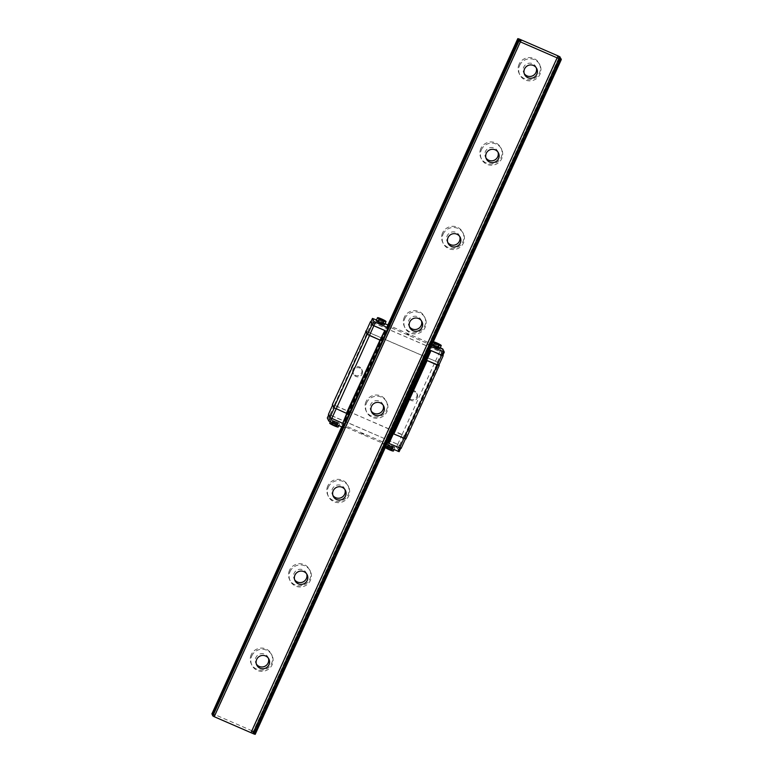 <?xml version="1.0" encoding="UTF-8"?>
<svg xmlns="http://www.w3.org/2000/svg" width="773" height="773" viewBox="0 0 773 773"><rect width="100%" height="100%" fill="white"/><g stroke="black" fill="none" stroke-linecap="round" stroke-linejoin="round"><path stroke-width="0.58" stroke-dasharray="3.87 2.9" d="M251.805 655.89A11.189 11.015 -25.6 0 1 272.067 655.485A11.189 11.015 -25.6 0 1 266.724 670.249A11.189 11.015 -25.6 0 1 251.805 655.89M268.434 658.316A6.764 6.657 154.4 0 0 259.1 654.306A6.764 6.657 154.4 0 0 256.365 664.084M251.235 654.692A11.189 11.015 154.4 0 0 266.154 669.051A11.189 11.015 154.4 0 0 261.313 648.074A11.189 11.015 154.4 0 0 251.235 654.692M306.697 573.962A6.764 6.657 154.4 0 0 297.373 569.952A6.764 6.657 154.4 0 0 294.639 579.731M290.068 571.537A11.189 11.015 -25.6 0 1 310.331 571.131A11.189 11.015 -25.6 0 1 304.987 585.886A11.189 11.015 -25.6 0 1 290.068 571.537M289.498 570.339A11.189 11.015 154.4 0 0 304.417 584.697A11.189 11.015 154.4 0 0 299.586 563.72A11.189 11.015 154.4 0 0 289.498 570.339M344.961 489.609A6.764 6.657 154.4 0 0 335.637 485.599A6.764 6.657 154.4 0 0 332.902 495.377M328.332 487.174A11.189 11.015 -25.6 0 1 348.604 486.777A11.189 11.015 -25.6 0 1 343.251 501.532A11.189 11.015 -25.6 0 1 328.332 487.174M327.762 485.985A11.189 11.015 154.4 0 0 342.681 500.344A11.189 11.015 154.4 0 0 337.849 479.366A11.189 11.015 154.4 0 0 327.762 485.985M383.224 405.255A6.764 6.657 154.4 0 0 373.9 401.245A6.764 6.657 154.4 0 0 371.166 411.023M366.605 402.82A11.189 11.015 -25.6 0 1 386.867 402.414A11.189 11.015 -25.6 0 1 381.514 417.178A11.189 11.015 -25.6 0 1 366.605 402.82M366.035 401.631A11.189 11.015 154.4 0 0 380.954 415.99A11.189 11.015 154.4 0 0 376.113 395.013A11.189 11.015 154.4 0 0 366.035 401.631M421.488 320.901A6.764 6.657 154.4 0 0 412.164 316.882A6.764 6.657 154.4 0 0 409.429 326.67M404.868 318.466A11.189 11.015 -25.6 0 1 425.131 318.061A11.189 11.015 -25.6 0 1 419.787 332.825A11.189 11.015 -25.6 0 1 404.868 318.466M404.298 317.278A11.189 11.015 154.4 0 0 419.217 331.636A11.189 11.015 154.4 0 0 414.376 310.649A11.189 11.015 154.4 0 0 404.298 317.278M459.761 236.548A6.764 6.657 154.4 0 0 450.427 232.528A6.764 6.657 154.4 0 0 447.693 242.307M443.132 234.113A11.189 11.015 -25.6 0 1 463.394 233.707A11.189 11.015 -25.6 0 1 458.051 248.471A11.189 11.015 -25.6 0 1 443.132 234.113M442.562 232.924A11.189 11.015 154.4 0 0 457.481 247.283A11.189 11.015 154.4 0 0 452.64 226.296A11.189 11.015 154.4 0 0 442.562 232.924M498.025 152.194A6.764 6.657 154.4 0 0 488.691 148.174A6.764 6.657 154.4 0 0 485.956 157.953M481.395 149.759A11.189 11.015 -25.6 0 1 501.658 149.353A11.189 11.015 -25.6 0 1 496.314 164.118A11.189 11.015 -25.6 0 1 481.395 149.759M480.825 148.571A11.189 11.015 154.4 0 0 495.744 162.919A11.189 11.015 154.4 0 0 490.903 141.942A11.189 11.015 154.4 0 0 480.825 148.571M255.206 734.35L253.186 732.292L559.304 57.444M253.186 732.292L251.756 731.645L557.874 56.796M251.756 731.645L557.71 56.69M251.64 731.413L253.042 731.992L559.072 57.347M253.042 731.992L254.249 732.36L560.174 57.956M254.249 732.36L560.164 57.067M254.037 731.915A4.425 0.512 24.4 0 0 252.085 730.814L558.203 55.965M519.089 64.207A11.189 11.015 154.4 0 0 534.008 78.566A11.189 11.015 154.4 0 0 529.176 57.589A11.189 11.015 154.4 0 0 519.089 64.207M252.085 730.814L213.329 713.962L519.446 39.114M213.329 713.962A4.425 0.512 24.4 0 0 211.676 713.489M341.695 426.86L387.312 326.303A4.425 0.512 -155.6 0 1 388.964 326.766L427.72 343.618A4.425 0.512 -155.6 0 1 429.682 344.719L427.131 344.227L431.112 346.565M342.043 427.015L387.524 326.747L342.159 425.836A4.425 0.512 -155.6 0 1 343.811 426.31L382.567 443.161A4.425 0.512 -155.6 0 1 384.529 444.262L381.978 443.77L385.959 446.108M212.43 714.204L213.3 714.716L519.301 40.128M213.3 714.716L214.73 715.363L520.78 40.679M214.73 715.363L520.954 40.747M214.836 715.585L213.435 715.006L519.553 40.167M342.594 427.256L387.862 327.452L390.616 328.399L388.065 327.018M213.435 715.006L212.227 714.648M254.597 733.065L560.715 58.226M536.288 67.831A6.764 6.657 154.4 0 0 526.964 63.821A6.764 6.657 154.4 0 0 524.229 73.599M519.659 65.405A11.189 11.015 -25.6 0 1 539.921 65A11.189 11.015 -25.6 0 1 534.578 79.764A11.189 11.015 -25.6 0 1 519.659 65.405M417.217 398.047A4.696 4.619 154.4 0 0 412.908 391.563A4.696 4.619 154.4 0 0 408.714 398.221A4.696 4.619 154.4 0 0 417.217 398.047M408.154 393.225A4.696 4.619 154.4 0 0 414.405 399.245A4.696 4.619 154.4 0 0 412.376 390.442A4.696 4.619 154.4 0 0 408.154 393.225M406.888 333.917L409.014 334.854L406.888 333.917M439.905 348.517A4.667 0.531 24.4 0 0 435.885 346.101A4.667 0.531 24.4 0 0 431.421 344.661A4.667 0.531 24.4 0 0 431.431 344.748A4.667 0.531 24.4 0 0 431.778 345.096M440.272 347.715L387.92 324.96M385.051 323.703L376.49 319.993M384.683 324.505A4.667 0.531 24.4 0 0 380.664 322.09A4.667 0.531 24.4 0 0 376.19 320.65M361.735 433.45L363.861 434.397L361.735 433.45M390.152 445.383A4.667 0.531 24.4 0 0 386.268 444.204A4.667 0.531 24.4 0 0 390.288 446.62A4.667 0.531 24.4 0 0 394.752 448.06A4.667 0.531 24.4 0 0 390.152 445.383M399.139 451.664L397.641 448.533L396.269 447.76L327.308 417.951M342.893 427.382L345.463 427.933L342.371 426.281M334.931 421.372A4.667 0.531 24.4 0 0 331.037 420.193A4.667 0.531 24.4 0 0 335.067 422.609A4.667 0.531 24.4 0 0 339.531 424.048A4.667 0.531 24.4 0 0 334.931 421.372M436.561 346.98L432.977 345.193L438.069 347.406L436.561 346.98L437.818 344.217M379.543 322.186L383.128 323.974L377.755 321.181L379.543 322.186L380.77 319.481M406.704 334.332L408.82 335.279L406.888 333.897M329.704 423.14A4.667 0.531 -155.6 0 1 333.588 424.329A4.667 0.531 -155.6 0 1 338.188 426.996M332.516 424.802L331.54 424.251L333.047 424.677L332.081 423.904L336.632 426.464L332.516 424.802L333.849 421.845L332.873 421.304L334.39 421.729L332.603 420.725L337.975 423.517L333.849 421.845M331.54 424.251L332.873 421.304M333.047 424.677L334.39 421.729M385.292 447.586A4.667 0.531 -155.6 0 1 384.935 447.238A4.667 0.531 -155.6 0 1 384.925 447.152A4.667 0.531 -155.6 0 1 388.819 448.34A4.667 0.531 -155.6 0 1 393.418 451.007M389.244 449.239L391.853 450.475L390.065 449.471L391.582 449.896L386.49 447.683L389.244 449.239L390.587 446.292L393.196 447.528L387.824 444.736L390.587 446.292M391.853 450.475L393.196 447.528M391.032 450.244L392.375 447.296M390.065 449.471L391.409 446.523M391.582 449.896L392.916 446.949M390.607 449.355L391.94 446.398M389.099 448.92L390.433 445.973M387.312 447.915L388.645 444.968M386.49 447.683L387.824 444.736M388.268 448.688L389.611 445.741M386.761 448.263L388.104 445.316M387.737 448.813L389.08 445.857M361.928 433.035L364.054 433.972L361.735 433.431M334.023 425.227L335.356 422.28M331.259 423.672L332.603 420.725M332.081 423.904L333.424 420.956M333.868 424.908L335.211 421.961M335.376 425.343L336.719 422.387M336.352 425.884L337.695 422.937M334.844 425.459L336.187 422.512M336.632 426.464L337.975 423.517M335.811 426.232L337.144 423.285M439.412 344.458L438.069 347.406M439.692 345.038L438.349 347.985M438.861 344.806L437.528 347.753M437.074 343.792L435.74 346.748M435.566 343.367L434.233 346.323M434.59 342.816L433.257 345.773M435.991 343.492L434.764 346.198M434.32 342.246L432.977 345.193M435.054 342.661L433.798 345.425M436.813 343.724L435.586 346.43M438.33 344.149L437.093 346.855M433.324 341.705A4.667 0.531 24.4 0 0 432.754 341.714A4.667 0.531 24.4 0 0 432.764 341.792A4.667 0.531 24.4 0 0 433.122 342.139M379.369 318.814L378.026 321.761M379.089 318.234L377.755 321.181M379.833 318.65L378.577 321.413M381.591 319.713L380.364 322.418M383.099 320.138L381.872 322.853M384.181 320.447L382.848 323.394M382.596 320.206L381.34 322.969M384.461 321.027L383.128 323.974M383.64 320.795L382.297 323.742M381.852 319.78L380.509 322.737M380.345 319.355L379.002 322.312M362.131 374.103A4.696 4.619 154.4 0 0 357.831 367.61A4.696 4.619 154.4 0 0 353.638 374.267A4.696 4.619 154.4 0 0 362.131 374.103M353.068 369.272A4.696 4.619 154.4 0 0 359.329 375.291A4.696 4.619 154.4 0 0 357.3 366.499A4.696 4.619 154.4 0 0 353.068 369.272M331.694 418.531L342.729 423.275M342.71 426.996L387.862 327.452M343.917 427.353L389.07 327.82M345.318 427.942L390.471 328.399M345.212 427.711L390.365 328.177M343.782 427.063L388.935 327.52M342.159 425.836L387.312 326.303M343.811 426.31L388.964 326.766M382.567 443.161L427.72 343.618M384.529 444.262L429.682 344.719M384.741 444.707L429.894 345.164M383.524 444.34L428.677 344.806M382.133 443.76L427.285 344.227M382.239 443.992L427.392 344.449M383.669 444.639L428.822 345.096M385.08 445.412L430.232 345.879M385.263 445.808L430.416 346.265M399.477 448.011L400.665 448.282L399.177 445.161L397.795 444.378L330.003 414.908L328.844 414.579L330.342 417.71L331.714 418.483M388.49 443.171L399.506 447.954M442.755 355.493L441.267 352.372L439.885 351.589L370.934 321.79M442.919 355.136L441.692 352.556L439.847 351.512L370.963 321.732M401.09 448.475L399.593 445.345L397.757 444.311L328.419 414.396M399.593 445.345L403.999 435.643L405.496 438.774L393.351 433.73M346.748 413.458L334.313 407.825L332.815 404.694L334.371 405.129L403.999 435.643M329.974 414.83L334.371 405.129M397.757 444.311L402.163 434.61M366.112 331.308L435.45 361.213L437.286 362.257L438.784 365.378M437.286 362.257L441.692 352.556M367.658 331.743L372.064 322.041M435.45 361.213L439.847 351.512M441.267 352.372L442.794 348.99M372.103 322.119L373.63 318.747M439.885 351.589L441.422 348.217M397.641 448.533L399.177 445.161M328.477 418.28L330.003 414.908M396.269 447.76L397.795 444.378M405.912 438.958L404.424 435.827L402.124 434.532L332.4 404.511M438.948 365.02L437.711 362.44L435.412 361.146L366.131 331.25M405.284 437.634L438.571 364.238M405.12 437.296L438.417 363.909M404.424 435.827L437.711 362.44M402.124 434.532L435.412 361.146M334.332 405.062L367.629 331.675M272.067 655.485L271.497 654.287M251.882 665.138L251.312 663.939M255.873 663.224L256.733 665.012M268.076 657.398L268.927 659.185M294.136 578.871L294.996 580.658M306.34 573.035L307.19 574.822M310.331 571.131L309.76 569.933M290.146 580.784L289.575 579.586M332.4 494.517L333.26 496.305M344.603 488.681L345.454 490.469M348.604 486.777L348.034 485.579M328.409 496.421L327.839 495.232M370.673 410.163L371.523 411.951M382.867 404.327L383.727 406.115M386.867 402.414L386.297 401.226M366.673 412.067L366.102 410.878M408.936 325.8L409.787 327.588M421.13 319.974L421.99 321.761M425.131 318.061L424.561 316.872M404.936 327.713L404.366 326.525M447.2 241.447L448.05 243.234M459.394 235.62L460.254 237.408M463.394 233.707L462.824 232.518M443.2 243.36L442.629 242.171M485.463 157.093L486.323 158.88M497.667 151.266L498.517 153.054M501.658 149.353L501.088 148.165M481.473 159.006L480.903 157.818M557.623 56.574L251.496 731.422M521.099 40.747L214.981 715.585M523.727 72.739L524.587 74.527M535.931 66.913L536.781 68.7M539.921 65L539.351 63.801M519.736 74.652L519.166 73.454M417.178 394.172L416.647 393.051M408.714 398.221L408.183 397.1M331.037 420.193L330.264 421.894M339.531 424.048L338.816 425.614M386.268 444.204L384.925 447.152M394.752 448.06L394.046 449.625M431.421 344.661L432.754 341.714M362.102 370.219L361.571 369.108M353.638 374.267L353.106 373.156M390.616 328.399L345.463 427.933M427.131 344.227L381.978 443.77M438.069 363.87L404.781 437.257"/><path stroke-width="1.16" d="M256.365 664.084A6.764 6.657 154.4 0 0 268.434 658.316M268.975 664.77A6.764 6.657 154.4 0 0 259.96 656.093A6.764 6.657 154.4 0 0 262.878 668.771A6.764 6.657 154.4 0 0 268.975 664.77M294.639 579.731A6.764 6.657 154.4 0 0 306.697 573.962M307.239 580.417A6.764 6.657 154.4 0 0 298.223 571.74A6.764 6.657 154.4 0 0 301.141 584.417A6.764 6.657 154.4 0 0 307.239 580.417M332.902 495.377A6.764 6.657 154.4 0 0 344.961 489.609M345.502 496.053A6.764 6.657 154.4 0 0 336.487 487.386A6.764 6.657 154.4 0 0 339.415 500.063A6.764 6.657 154.4 0 0 345.502 496.053M371.166 411.023A6.764 6.657 154.4 0 0 383.224 405.255M383.766 411.7A6.764 6.657 154.4 0 0 374.75 403.033A6.764 6.657 154.4 0 0 377.678 415.7A6.764 6.657 154.4 0 0 383.766 411.7M409.429 326.67A6.764 6.657 154.4 0 0 421.488 320.901M422.029 327.346A6.764 6.657 154.4 0 0 413.024 318.669A6.764 6.657 154.4 0 0 415.942 331.346A6.764 6.657 154.4 0 0 422.029 327.346M447.693 242.307A6.764 6.657 154.4 0 0 459.761 236.548M460.293 242.993A6.764 6.657 154.4 0 0 451.287 234.316A6.764 6.657 154.4 0 0 454.205 246.993A6.764 6.657 154.4 0 0 460.293 242.993M485.956 157.953A6.764 6.657 154.4 0 0 498.025 152.194M498.566 158.639A6.764 6.657 154.4 0 0 489.551 149.962A6.764 6.657 154.4 0 0 492.469 162.639A6.764 6.657 154.4 0 0 498.566 158.639M559.304 57.444L557.623 56.574L560.164 57.067A4.425 0.512 24.4 0 0 558.203 55.965L519.446 39.114A4.425 0.512 24.4 0 0 517.794 38.65L521.099 40.747L518.345 39.81L520.335 41.868L560.164 59.183L561.324 59.511L560.715 58.226L559.304 57.444M342.043 427.015L211.889 713.933L341.695 426.86M388.065 327.018L387.312 326.303L517.794 38.65M387.524 326.747L518.007 39.094M211.889 713.933L212.43 714.204M518.963 41.085L212.836 715.933L212.227 714.648L342.594 427.256M376.49 319.993L372.46 318.418L373.958 321.539L388.046 327.849L518.345 39.81M212.836 715.933L214.218 716.706L520.335 41.868M536.829 74.285A6.764 6.657 154.4 0 0 527.814 65.608A6.764 6.657 154.4 0 0 530.732 78.286A6.764 6.657 154.4 0 0 536.829 74.285M214.218 716.706L250.974 732.688L557.101 57.849M250.974 732.688L252.868 733.509L558.995 58.671M252.868 733.509L254.046 734.021L560.164 59.183M254.046 734.021L255.206 734.35L561.324 59.511M524.229 73.599A6.764 6.657 154.4 0 0 536.288 67.831M431.778 345.096A4.667 0.531 24.4 0 0 436.436 347.512A4.667 0.531 24.4 0 0 439.905 348.517L441.248 345.56A4.667 0.531 24.4 0 0 438.214 343.608A4.667 0.531 24.4 0 0 433.324 341.705M431.112 346.565L444.291 352.121L442.794 348.99L440.272 347.715M387.92 324.96L385.051 323.703M377.533 317.703L376.19 320.65A4.667 0.531 24.4 0 0 376.2 320.737A4.667 0.531 24.4 0 0 380.509 323.201A4.667 0.531 24.4 0 0 384.683 324.505L386.027 321.549A4.667 0.531 24.4 0 0 381.997 319.143A4.667 0.531 24.4 0 0 377.533 317.703A4.667 0.531 24.4 0 0 377.543 317.79A4.667 0.531 24.4 0 0 381.843 320.244A4.667 0.531 24.4 0 0 386.027 321.549M385.959 446.108L399.139 451.664L400.646 448.34M328.68 414.937L327.308 417.951L328.805 421.082L342.893 427.382L388.046 327.849M380.876 319.239L384.461 321.027L379.92 318.466L379.089 318.234L380.77 319.481M338.816 425.614L338.188 426.996A4.667 0.531 -155.6 0 1 334.013 425.691A4.667 0.531 -155.6 0 1 329.713 423.227A4.667 0.531 -155.6 0 1 329.704 423.14L330.264 421.894M394.046 449.625L393.418 451.007A4.667 0.531 -155.6 0 1 389.95 450.002A4.667 0.531 -155.6 0 1 385.292 447.586M437.905 344.033L434.32 342.246L438.436 343.908L439.412 344.458L437.818 344.217M433.122 342.139A4.667 0.531 24.4 0 0 437.779 344.565A4.667 0.531 24.4 0 0 441.248 345.56M366.131 331.25L332.4 404.511L333.888 407.642L346.748 413.458L342.729 423.275L384.819 330.486L380.036 340.072L369.446 335.472L373.842 325.771L384.432 330.371M346.352 413.352L380.036 340.072M426.638 360.334L431.034 350.633L443.18 355.677L438.784 365.378L426.638 360.334L437.267 365.02L439.209 365.561L438.948 365.02M427.102 360.595L393.805 433.982L393.351 433.73L388.945 443.431L388.49 443.171L430.58 350.382L431.034 350.633M372.46 318.418L370.934 321.79L372.431 324.921L373.803 325.694L375.34 322.322M373.803 325.694L384.819 330.486M330.187 421.855L331.694 418.531M430.58 350.382L441.596 355.165L443.122 351.792M397.969 451.335L399.477 448.011M441.596 355.165L442.755 355.493L444.291 352.121M443.18 355.677L442.919 355.136M370.963 321.732L372.006 324.737L373.842 325.771M332.651 405.052L328.419 414.396L329.916 417.526L342.342 423.16M388.945 443.431L401.09 448.475L405.467 438.822M399.535 448.031L403.921 438.378M331.752 418.56L336.129 408.898M329.916 417.526L334.294 407.864M437.228 364.943L441.634 355.242M369.446 335.472L367.61 334.438L372.006 324.737M367.61 334.438L366.112 331.308L370.509 321.607M372.431 324.921L373.958 321.539M328.805 421.082L330.322 417.749M365.687 331.124L367.185 334.255L379.649 339.965M393.805 433.982L405.912 438.958L439.209 365.561M333.888 407.642L367.185 334.255M336.187 408.936L369.475 335.54M403.979 438.407L437.267 365.02"/></g></svg>
